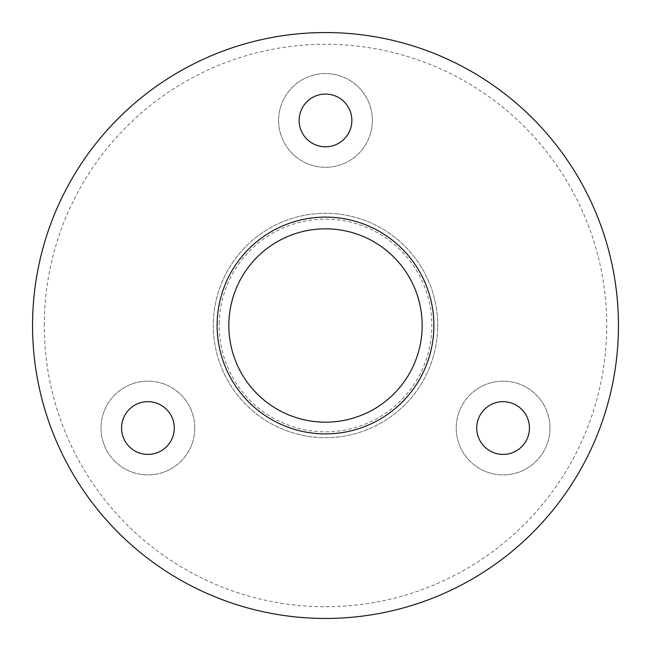 <?xml version="1.0" encoding="UTF-8"?>
<svg xmlns="http://www.w3.org/2000/svg" width="651" height="651" viewBox="0 0 651 651"><rect width="100%" height="100%" fill="white"/><g stroke="black" fill="none" stroke-linecap="round" stroke-linejoin="round"><path stroke-width="0.49" stroke-dasharray="3.25 2.44" d="M372.372 120.435A46.872 46.872 0 0 1 325.5 167.307A46.872 46.872 0 0 1 278.628 120.435A46.872 46.872 0 0 1 325.5 73.563A46.872 46.872 0 0 1 372.372 120.435A46.872 46.872 0 0 1 325.5 167.307A46.872 46.872 0 0 1 278.628 120.435A46.872 46.872 0 0 1 325.5 73.563A46.872 46.872 0 0 1 372.372 120.435M351.865 120.435A26.365 26.365 0 0 1 325.5 146.8A26.365 26.365 0 0 1 299.135 120.435A26.365 26.365 0 0 1 325.5 94.069A26.365 26.365 0 0 1 351.865 120.435M194.779 428.032A46.872 46.872 0 0 1 147.907 474.904A46.872 46.872 0 0 1 101.035 428.032A46.872 46.872 0 0 1 147.907 381.16A46.872 46.872 0 0 1 194.779 428.032A46.872 46.872 0 0 1 147.907 474.904A46.872 46.872 0 0 1 101.035 428.032A46.872 46.872 0 0 1 147.907 381.16A46.872 46.872 0 0 1 194.779 428.032M174.273 428.032A26.365 26.365 0 0 1 147.907 454.398A26.365 26.365 0 0 1 121.542 428.032A26.365 26.365 0 0 1 147.907 401.667A26.365 26.365 0 0 1 174.273 428.032M549.965 428.032A46.872 46.872 0 0 1 503.093 474.904A46.872 46.872 0 0 1 456.221 428.032A46.872 46.872 0 0 1 503.093 381.16A46.872 46.872 0 0 1 549.965 428.032A46.872 46.872 0 0 1 503.093 474.904A46.872 46.872 0 0 1 456.221 428.032A46.872 46.872 0 0 1 503.093 381.16A46.872 46.872 0 0 1 549.965 428.032M529.458 428.032A26.365 26.365 0 0 1 503.093 454.398A26.365 26.365 0 0 1 476.727 428.032A26.365 26.365 0 0 1 503.093 401.667A26.365 26.365 0 0 1 529.458 428.032M44.268 325.5A281.232 281.232 0 0 1 325.5 44.268A281.232 281.232 0 0 1 606.732 325.5A281.232 281.232 0 0 1 325.5 606.732A281.232 281.232 0 0 1 44.268 325.5M618.45 325.5A292.95 292.95 0 0 0 325.5 32.55A292.95 292.95 0 0 0 32.55 325.5A292.95 292.95 0 0 0 325.5 618.45A292.95 292.95 0 0 0 618.45 325.5M217.108 325.5A108.391 108.391 0 0 0 325.5 433.892A108.391 108.391 0 0 0 433.892 325.5A108.391 108.391 0 0 0 325.5 217.108A108.391 108.391 0 0 0 217.108 325.5M219.175 323.425A106.341 106.341 0 0 1 327.575 219.175A106.341 106.341 0 0 1 431.825 327.575A106.341 106.341 0 0 1 323.425 431.825A106.341 106.341 0 0 1 219.175 323.425M437.675 327.689A112.2 112.2 0 0 0 327.689 213.325A112.2 112.2 0 0 0 213.325 323.311A112.2 112.2 0 0 0 323.311 437.675A112.2 112.2 0 0 0 437.675 327.689A112.2 112.2 0 0 0 327.689 213.325A112.2 112.2 0 0 0 213.325 323.311A112.2 112.2 0 0 0 323.311 437.675A112.2 112.2 0 0 0 437.675 327.689M433.867 327.608A108.391 108.391 0 0 0 327.608 217.133A108.391 108.391 0 0 0 217.133 323.392A108.391 108.391 0 0 0 323.392 433.867A108.391 108.391 0 0 0 433.867 327.608M228.843 323.62A96.673 96.673 0 0 0 323.62 422.157A96.673 96.673 0 0 0 422.157 327.38A96.673 96.673 0 0 0 327.38 228.843A96.673 96.673 0 0 0 228.843 323.62"/><path stroke-width="0.98" d="M299.135 120.435A26.365 26.365 0 0 0 325.5 146.8A26.365 26.365 0 0 0 351.865 120.435A26.365 26.365 0 0 0 325.5 94.069A26.365 26.365 0 0 0 299.135 120.435M121.542 428.032A26.365 26.365 0 0 0 147.907 454.398A26.365 26.365 0 0 0 174.273 428.032A26.365 26.365 0 0 0 147.907 401.667A26.365 26.365 0 0 0 121.542 428.032M476.727 428.032A26.365 26.365 0 0 0 503.093 454.398A26.365 26.365 0 0 0 529.458 428.032A26.365 26.365 0 0 0 503.093 401.667A26.365 26.365 0 0 0 476.727 428.032M217.108 325.5A108.391 108.391 0 0 0 325.5 433.892A108.391 108.391 0 0 0 433.892 325.5A108.391 108.391 0 0 0 325.5 217.108A108.391 108.391 0 0 0 217.108 325.5M618.45 325.5A292.95 292.95 0 0 0 325.5 32.55A292.95 292.95 0 0 0 32.55 325.5A292.95 292.95 0 0 0 325.5 618.45A292.95 292.95 0 0 0 618.45 325.5M433.867 327.608A108.391 108.391 0 0 0 327.608 217.133A108.391 108.391 0 0 0 217.133 323.392A108.391 108.391 0 0 0 323.392 433.867A108.391 108.391 0 0 0 433.867 327.608M228.843 323.62A96.673 96.673 0 0 0 323.62 422.157A96.673 96.673 0 0 0 422.157 327.38A96.673 96.673 0 0 0 327.38 228.843A96.673 96.673 0 0 0 228.843 323.62"/></g></svg>
